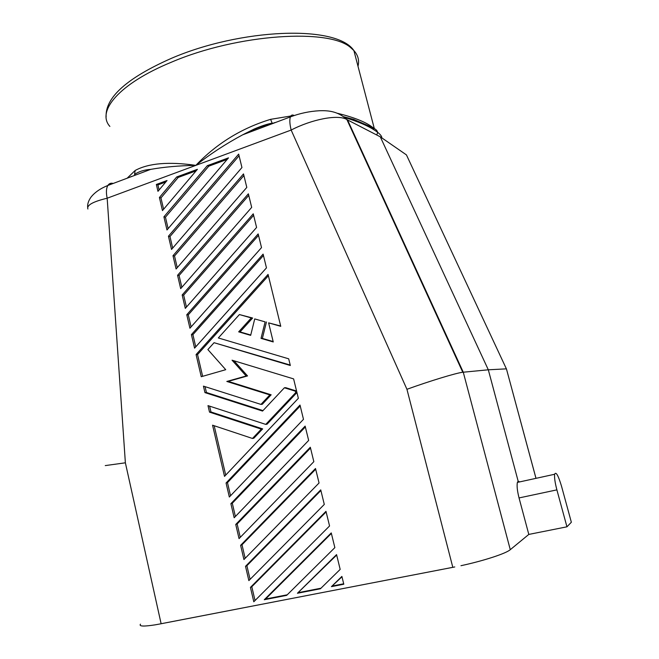 <?xml version="1.0" encoding="UTF-8"?>
<svg xmlns="http://www.w3.org/2000/svg" width="659" height="659" viewBox="0 0 659 659"><rect width="100%" height="100%" fill="white"/><g stroke="black" fill="none" stroke-linecap="round" stroke-linejoin="round"><path stroke-width="0.99" d="M250.436 587.4L253.797 601.766L329.558 525.973L325.983 511.335L250.436 587.4L251.804 586.732L326.123 511.928M376.577 134.897C378.357 132.55 377.607 130.433 374.304 128.546L371.643 126.652L374.304 128.546L353.883 50.562L351.066 47.983C330.423 28.073 237.685 33.708 171.225 62.275C118.958 83.751 96.247 111.412 109.88 126.421M561.542 486.276L571.353 522.241L566.946 526.813L556.888 489.868C555.018 482.709 554.268 477.503 554.623 474.266C555.932 471.292 558.239 475.296 561.542 486.276M255.033 600.53L251.804 586.732M344.706 117.5C357.853 121.528 367.631 125.655 374.048 129.881L371.816 127.187M337.589 113.307C353.611 117.286 364.962 121.734 371.643 126.652M229.332 497.018L303.486 419.322L300.002 405.054L226.062 482.998L229.332 497.018M168.44 236.227L171.529 249.44L241.944 167.543L238.665 154.115L168.44 236.227L169.973 236.532L239.069 155.788M454.702 566.962L161.125 623.727L125.375 462.807L105.267 465.592M297.431 593.257L320.414 588.775L340.176 569.392L336.56 554.606L297.431 593.257L336.667 555.059M261.516 247.611L258.171 233.92L186.777 314.747L189.924 328.215L261.516 247.611M207.997 405.623L209.513 412.13L261.31 429.108L252.479 438.466L212.569 425.195L224.513 476.375L298.354 398.308L293.609 378.892L232.05 360.193L246.161 375.992L226.811 381.454L269.836 394.922L260.956 404.412L203.442 386.133L204.957 392.616L262.554 411.068L284.391 387.78L295.331 391.158L295.702 392.649L265.75 424.396L207.997 405.623M245.519 566.312L248.855 580.612L324.294 504.423L320.735 489.868L245.519 566.312L246.894 565.71L320.892 490.518M191.415 334.615L194.578 348.15L266.467 267.875L263.106 254.119L191.415 334.615L192.906 334.657L263.443 255.503M207.313 165.673L163.91 216.827L166.982 229.975L228.5 157.863L207.313 165.673L208.755 166.183L227.198 159.387M254.728 318.915L265.124 321.88L261.03 338.38L273.246 341.947L268.617 322.869L280.759 326.329L268.065 274.416L196.077 354.575L201.25 376.717L225.732 369.691L207.873 349.575L214.06 342.705L290.331 365.506L288.7 358.826L218.335 337.96L239.406 314.557L251.277 317.935L238.665 331.856L250.667 335.357L254.728 318.915L265.124 321.88M234.176 517.76L308.651 440.434L305.142 426.101L230.889 503.674L234.176 517.76M313.841 461.662L310.315 447.247L235.741 524.449L239.044 538.609L313.841 461.662M157.962 191.324L167.024 180.525L156.356 184.462L157.962 191.324M197.395 169.33L176.711 176.958L159.404 197.511L162.46 210.608L197.395 169.33M246.804 187.411L243.501 173.918L172.996 255.717L176.093 268.996L246.804 187.411M251.68 207.387L248.369 193.82L177.568 275.297L180.681 288.642L251.68 207.387M286.681 595.357L334.854 547.621L331.255 532.917L264.275 599.723L286.681 595.357M319.055 482.989L315.513 468.508L240.617 545.331L243.937 559.557L319.055 482.989M256.59 227.454L253.254 213.821L182.164 294.977L185.294 308.387L256.59 227.454M331.436 586.634L343.8 584.22L341.889 576.411L331.436 586.634L341.98 576.79M155.087 624.856L159.758 624.007L155.087 624.856C143.596 626.627 138.728 626.396 140.491 624.172M230.543 495.749L227.479 482.627L300.224 405.977M226.062 482.998L227.479 482.627M343.693 583.783L332.614 585.95M172.674 248.105L169.973 236.532M320.991 588.215L298.692 592.565M191.094 326.905L188.276 314.845L258.526 235.362M186.777 314.747L188.276 314.845M269.836 394.922L271.154 394.799L228.228 381.372L247.529 375.927L234.003 360.786M226.811 381.454L228.228 381.372M265.75 424.396L267.076 424.19L296.945 392.542M295.702 392.649L296.937 392.533M295.331 391.158L296.575 391.042L285.676 387.673L284.391 387.78M262.982 410.606L206.424 392.509L205.048 386.644M204.957 392.616L206.424 392.509M260.956 404.412L262.298 404.264L271.154 394.799M246.161 375.992L247.529 375.927M225.716 475.098L214.183 425.73M252.479 438.466L253.839 438.219L262.653 428.885L210.971 411.966L209.603 406.142M261.31 429.108L262.653 428.885M209.513 412.13L210.971 411.966M250.082 579.368L246.894 565.71M195.748 346.84L192.906 334.657M163.91 216.827L165.45 217.182L208.755 166.183M168.127 228.632L165.45 217.182M250.749 335.027L240.049 331.914L252.628 318.025L239.406 314.557M238.665 331.856L240.049 331.914M251.277 317.935L252.628 318.025M290.224 365.053L214.06 342.705M202.642 376.322L197.552 354.567L268.394 275.734M196.077 354.575L197.552 354.567M280.676 326.007L268.617 322.869M273.156 341.56L262.364 338.413L266.45 321.954M261.03 338.38L262.364 338.413M230.889 503.674L232.297 503.245L305.356 426.95M235.395 516.499L232.297 503.245M240.263 537.357L237.141 523.971L310.513 448.038M235.741 524.449L237.141 523.971M156.356 184.462L157.913 184.907L165.78 182.008M159.091 189.973L157.913 184.907M163.605 209.257L160.953 197.922L178.218 177.428L196.118 170.838M159.404 197.511L160.953 197.922M176.711 176.958L178.218 177.428M177.246 267.661L174.52 255.972L243.896 175.541M172.996 255.717L174.52 255.972M181.843 287.316L179.083 275.503L248.748 195.385M177.568 275.297L179.083 275.503M287.242 594.797L265.61 599.023L331.386 533.436M264.275 599.723L265.61 599.023M240.617 545.331L242.001 544.787L315.686 469.224M245.164 558.305L242.001 544.787M186.456 307.061L183.663 295.133L253.624 215.32M182.164 294.977L183.663 295.133M460.962 565.702C483.764 560.801 505.972 553.519 510.28 549.68L463.269 372.195L347.548 119.93L380.284 136.817L488.311 369.798L518.147 481.152L517.389 482.404L554.623 474.266M452.807 567.325L406.941 389.296C429.693 381.05 456.374 372.936 462.775 372.253L488.311 369.798L506.392 368.851L406.438 154.898L380.284 136.817M293.848 115.374C292.234 114.6 291.08 115.111 290.38 116.907C289.449 119.691 289.713 124.073 291.154 130.054C311.526 119.444 337.919 114.098 346.84 119.51L347.548 119.93M108.817 185.097L112.87 183.367C110.745 182.881 109.073 183.581 107.862 185.459C106.206 188.35 105.975 192.609 107.17 198.219C92.935 201.638 86.51 205.229 87.902 209.01M506.606 369.51L535.973 478.343M274.342 122.928L273.139 123.151C262.611 125.762 252.455 129.65 242.669 134.823L242.669 134.823C225.757 143.884 210.147 154.066 195.847 165.368C168.869 161.48 148.637 163.185 135.169 170.467L127.171 178.202M290.825 116.009L270.61 119.337L272.151 123.134C267.192 124.049 261.121 126.05 253.954 129.148L242.669 134.823L290.38 116.907C299.787 113.332 309.508 111.272 319.516 110.728C327.96 110.465 337.705 111.05 346.84 119.51M270.61 119.337C241.614 128.175 216.696 143.522 195.847 165.368C178.927 165.673 163.877 167.007 150.705 169.371L107.862 185.459C100.366 188.49 94.723 192.403 90.942 197.206C88.43 200.822 87.342 204.216 87.672 207.387M159.635 624.024L161.125 623.727M381.866 137.904C381.767 135.696 379.164 133.019 374.048 129.881M517.389 482.404C516.705 485.675 517.257 490.856 519.045 497.932L528.806 534.424L566.946 526.813M519.646 481.91L518.147 481.152M528.806 534.424L510.28 549.68M454.776 566.954L159.758 624.007M134.543 174.561L135.169 170.467M150.705 169.371L150.697 169.371C144.329 169.833 139 171.48 134.7 174.297M357.994 66.246C359.46 60.439 358.084 55.208 353.883 50.562C336.403 24.309 240.156 28.625 171.2 58.42C126.742 78.133 105.053 97.664 106.124 117.014M125.375 462.807L107.17 198.219L291.154 130.054L406.941 389.296M131.125 176.505L130.63 176.909M519.045 497.932L556.888 489.868M371.833 127.236L353.751 119.436L343.767 116.758M462.775 372.253L346.873 119.526M535.998 478.335L506.425 368.851M274.235 122.739L275.437 122.516"/></g></svg>
